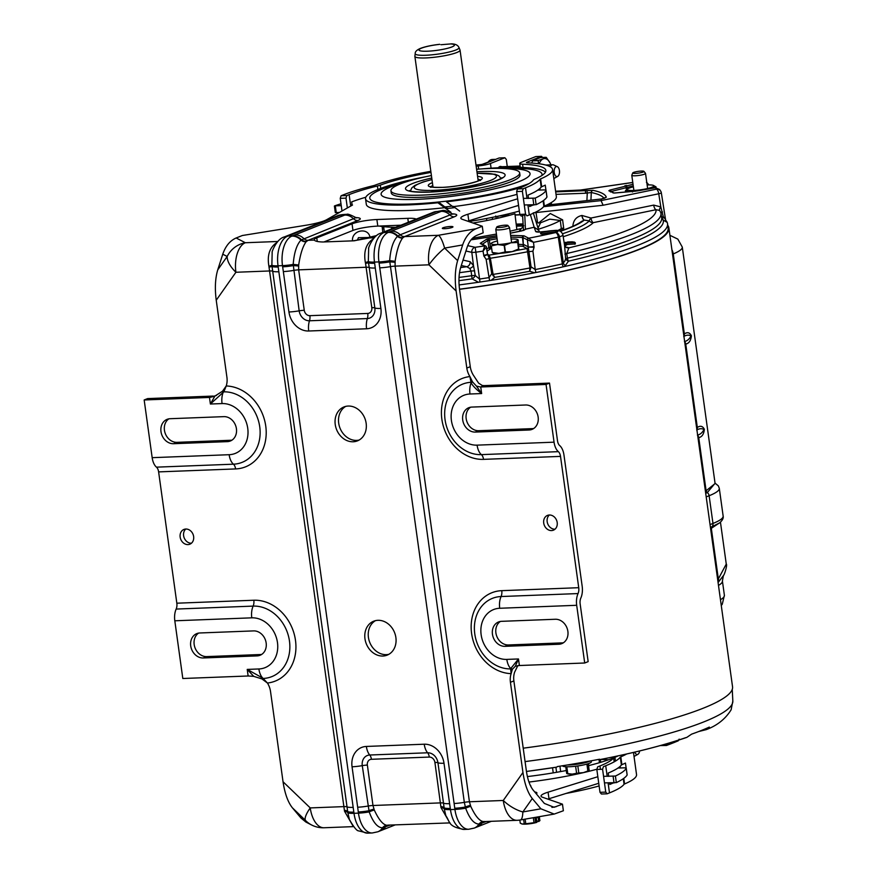 <?xml version="1.0" encoding="UTF-8"?>
<svg xmlns="http://www.w3.org/2000/svg" width="877" height="877" viewBox="0 0 877 877"><rect width="100%" height="100%" fill="white"/><g stroke="black" fill="none" stroke-linecap="round" stroke-linejoin="round"><path stroke-width="1.32" d="M460.019 49.989A22.802 3.563 172.1 0 1 460.052 50.132A22.802 3.563 172.1 0 1 456.785 52.521A22.802 3.563 172.1 0 1 431.616 57.542A22.802 3.563 172.1 0 1 414.876 56.402A22.802 3.563 172.1 0 1 414.876 56.249L415.216 53.618A22.111 3.453 172.1 0 0 431.002 54.911A22.111 3.453 172.1 0 0 455.843 50.011A22.111 3.453 172.1 0 0 458.978 47.544L460.019 49.989M440.956 44.727L451.633 43.85C455.503 43.971 457.947 45.198 458.978 47.544M459.099 284.937A204.462 31.989 -7.9 0 0 478.458 282.262L479.982 282.032A204.462 31.989 -7.9 0 0 489.596 280.585L491.12 280.355A204.462 31.989 -7.9 0 0 534.597 272.78L536.033 272.495A204.462 31.989 -7.9 0 0 563.275 266.805L564.602 266.509A204.462 31.989 -7.9 0 0 638.193 245.187A204.462 31.989 -7.9 0 0 667.55 223.767A204.462 31.989 -7.9 0 0 667.156 222.374L667.046 222.144A204.462 31.989 -7.9 0 0 666.103 220.741L665.906 220.533A204.462 31.989 -7.9 0 0 665.753 220.368M667.55 223.767L668.131 227.998A204.462 31.989 172.1 0 1 638.785 249.419A204.462 31.989 172.1 0 1 459.526 289.191M488.007 254.889A1.458 1.403 117.3 0 0 489.048 255.13L490.342 258.255L493.104 274.402A201.096 31.462 -7.9 0 0 529.807 268L529.829 266.948L531.056 266.816L535.244 269.557A203.321 31.802 -7.9 0 0 562.332 263.9L564.755 261.236L565.643 258.726A4.385 3.059 -163 0 0 566.356 259.789A4.385 3.059 -163 0 0 568.515 261.171L564.602 266.509M565.895 247.215A18.505 2.894 172.1 0 1 568.91 247.851L566.739 253.53L567.441 258.134A4.385 0.636 171.3 0 0 566.005 258.562A4.385 0.636 171.3 0 0 565.643 258.726L564.591 245.472L566.235 247.424A4.385 4.232 -61.7 0 1 564.635 245.867M661.653 217.737A4.385 4.33 166 0 0 663.253 220.116A200.734 31.408 172.1 0 1 634.531 241.668A200.734 31.408 172.1 0 1 568.515 261.171A4.385 2.182 -103.1 0 1 567.441 258.134A199.452 31.199 -7.9 0 0 633.041 238.752A199.452 31.199 -7.9 0 0 661.664 217.77L660.94 213.177A199.375 31.188 172.1 0 1 632.328 234.159A199.375 31.188 172.1 0 1 566.739 253.53A4.385 0.636 -8.7 0 0 564.931 254.133M662.53 211.96A4.385 0.636 171.1 0 0 660.852 212.705L659.57 210.414L656.04 209.713A4.385 1.677 78.3 0 1 653.694 205.108L660.819 206.928L663.253 216.553A4.385 2.379 -56.3 0 0 662.771 218.559A4.385 2.379 -56.3 0 0 663.253 220.116L667.156 222.374M659.57 210.414A4.385 1.557 131.6 0 1 660.819 206.928L658.748 193.773A4.385 1.677 -101.7 0 0 656.402 189.169A4.385 4.319 -26.9 0 1 660.896 191.471L660.896 191.471A4.385 4.319 -26.9 0 1 661.313 192.743L665.522 219.491L663.253 216.553A4.385 0.636 171.1 0 0 662.201 216.893A4.385 0.636 171.1 0 0 661.587 217.277M665.522 219.491L661.324 192.776A4.385 0.636 -8.9 0 1 660.688 193.225A4.385 0.636 -8.9 0 1 658.748 193.773L603.124 205.251L533.994 212.782M541.723 232.811A8.036 1.261 -7.9 0 0 540.572 233.655A8.036 1.261 -7.9 0 0 546.459 234.049A8.036 1.261 -7.9 0 0 555.327 232.284A8.036 1.261 -7.9 0 0 556.478 231.44A8.036 1.261 -7.9 0 0 550.581 231.046A8.036 1.261 -7.9 0 0 541.723 232.811M554.001 232.723A6.314 0.987 -7.9 0 0 543.367 234.181A6.314 0.987 -7.9 0 0 543.302 234.214M555.13 232.361A8.036 1.261 -7.9 0 0 542.107 234.17M563.275 266.805A4.385 2.017 -102.6 0 1 562.332 263.9L558.309 237.119A202.839 31.736 172.1 0 1 533.49 242.326L534.071 247.259L528.261 247.04L527.362 239.805A1.458 1.403 -62.7 0 1 528.568 238.16L528.688 238.204A1.458 1.348 104.8 0 0 527.537 239.87L522.791 237.503L510.863 237.108M530.76 268.209L529.664 271.278L529.807 268L530.76 268.209L531.056 266.816L528.261 247.04A1.458 1.403 -62.7 0 1 527.033 248.509L522.648 246.24L519.009 246.108M534.071 247.259L532.931 251.162L535.244 269.557A4.385 1.425 -101 0 0 536.033 272.495M533.249 212.826L538.708 230.234L534.181 227.242L530.333 214.536M538.511 223.021L550.296 213.528L562.606 219.831L563.67 227.998A4.385 0.592 -7.4 0 0 561.335 228.634L560.271 220.478L549.769 219.162M562.606 219.831A4.385 0.592 -7.4 0 0 560.271 220.478A105.492 16.499 172.1 0 1 538.39 229.204M557.608 230.585A105.492 16.499 -7.9 0 0 561.335 228.634M536.132 221.892L538.018 222.922L540.528 222.813L538.05 228.086M572.484 241.8L567.54 241.986L572.528 242.063M564.229 243.192L575.18 242.501L575.378 243.938L574.588 243.959M575.18 242.501L564.185 242.929M565.413 244.584L575.378 243.938M574.435 242.808L574.632 244.234M564.404 244.343L566.509 243.51L564.339 243.927M565.325 243.981L565.468 244.99L564.569 245.352M660.776 212.377L660.94 213.177A199.375 31.188 172.1 0 0 660.852 212.749M516.29 224.907A98.98 15.49 172.1 0 1 521.398 224.764L523.788 225.74M498.092 218.154L497.555 216.323M498.827 216.049A105.47 16.499 172.1 0 1 509.394 215.336M515.095 215.062A105.47 16.499 172.1 0 1 520.204 214.865M495.691 216.005L495.9 216.893L496.579 216.52M520.05 214.69A105.492 16.499 -7.9 0 0 515.073 214.876M510.217 215.117A105.492 16.499 -7.9 0 0 500.12 215.764M368.077 237.524L358.43 237.7M355.426 240.484L352.762 240.846M352.488 240.901C351.458 230.322 367.934 226.814 369.984 237.086M369.195 237.272L369.831 237.119M486.56 218.494L486.779 220.544M384.005 229.346L382.284 227.724M383.479 232.131A4.385 0.8 171.2 0 1 382.767 232.241M550.909 202.817L551.885 204.462M633.26 185.902L611.061 191.515A1.458 0.976 -106 0 0 609.866 190.09L633.03 184.269M632.788 182.493L580.64 190.057L555.59 191.197M580.563 190.035L555.59 191.219M648.224 184.115L646.777 182.416M648.454 184.915L646.952 183.644M611.072 191.603L610.447 191.931M614.284 193.028A1.458 1.063 91.8 0 0 614.075 192.995L609.712 190.901A1.458 1.403 117.3 0 0 608.846 190.78L609.866 190.09M603.124 205.251L601.03 200.592L656.402 189.169A198.465 31.046 -7.9 0 0 655.437 187.777L659.581 189.476L655.404 187.777M543.619 206.665L601.074 200.625M537.601 222.791L535.979 212.453A4.385 1.71 -97.3 0 0 535.935 212.015M580.64 190.057A142.359 22.265 172.1 0 1 585.397 190.758L585.617 193.236L556.029 194.354M555.689 191.877L593.005 190.353A147.511 23.076 172.1 0 1 606.314 197.226L601.37 199.002A142.359 22.265 172.1 0 1 601.03 200.592M586.965 190.561L587.272 193.006L585.617 193.236M593.005 190.353A2.192 1.984 101.8 0 0 591.306 192.523L587.272 193.006L586.91 200.482M606.314 197.226A2.192 2.16 162.9 0 0 604.823 198.136M601.348 198.991L604.933 198.103M601.37 199.002L546.228 205.218M603.99 198.334A145.352 22.736 -7.9 0 0 591.306 192.523L590.934 200.055M382.789 232.416L382.153 226.485M376.551 235.639L354.407 240.769M459.022 277.439A199.452 31.199 -7.9 0 0 471.673 275.718L471.092 271.092L469.765 268.461L466.75 266.718A4.385 3.99 102.6 0 0 470.127 261.686L473.481 265.556L471.804 252.335A4.385 3.99 -77.4 0 1 475.191 247.303L479.982 282.032M487.546 254.166A4.385 0.658 163.8 0 1 487.601 254.242A4.385 0.658 163.8 0 1 483.863 256.007L483.03 251.118A202.839 31.736 172.1 0 1 476.101 252.159A4.385 0.603 -7.2 0 1 471.804 252.335L465.928 251.019M469.765 268.461A4.385 2.105 156.2 0 0 473.481 265.556L475.279 275.51L479.511 279.05A203.321 31.802 -7.9 0 0 489.07 277.603L486.132 259.318L483.863 256.007M487.491 254.144L489.311 258.518L491.745 273.668L492.775 273.405M467.704 245.637L475.191 247.303A198.465 31.046 -7.9 0 0 484.784 245.856L483.03 251.118L486.417 247.04L487.568 254.078A4.385 0.614 170.9 0 1 483.709 255.328M484.718 245.801L480.366 243.554A1.458 1.403 -62.7 0 1 481.232 243.674L485.584 245.933A1.458 1.403 -62.7 0 0 484.718 245.801L484.784 245.856A1.458 1.436 -34.6 0 1 486.417 247.04M486.318 246.952L487.448 253.968A4.385 0.614 170.9 0 1 487.568 254.078M564.591 245.483L562.913 234.839A13.944 2.182 172.1 0 1 560.918 236.308A13.944 2.182 172.1 0 1 559.46 236.812A4.385 0.625 171.5 0 1 558.309 237.119A4.385 2.017 -102.6 0 0 555.623 232.58A9.57 1.502 -7.9 0 0 556.654 230.673A9.57 1.502 -7.9 0 0 546.338 231.375C540.364 232.284 536.801 232.339 535.683 231.55L534.181 227.242M527.537 239.87L533.49 242.326L528.688 238.204A198.465 31.046 -7.9 0 0 555.623 232.58A4.385 3.179 -107.5 0 1 559.46 236.812L563.385 263.144A4.385 2.817 -130.2 0 0 565.501 265.906M534.027 246.558A4.385 0.581 172.8 0 1 528.239 246.854L523.865 244.595A1.458 1.403 -62.7 0 1 522.648 246.24M518.767 244.365L523.317 244.508A1.458 1.063 -88.2 0 1 522.473 246.218M529.829 266.948L527.033 248.509A197.884 30.958 -7.9 0 1 514.985 250.745M510.611 235.365L523.317 235.77A1.458 1.063 91.8 0 0 522.462 237.47L523.317 244.508L522.999 237.557A1.458 1.403 117.3 0 1 524.205 235.902L528.568 238.16M487.601 254.242L488.04 254.922M489.596 280.585L489.07 277.603L491.745 273.668L494.716 277.373L491.12 280.355M459.493 272.681A199.375 31.188 172.1 0 0 471.092 271.092A4.385 0.614 172.8 0 1 474.687 270.883M478.458 282.262L472.133 278.864L471.673 275.718A4.385 0.614 172.8 0 1 475.279 275.51A4.385 2.28 -39.6 0 1 472.133 278.864A200.734 31.408 172.1 0 1 458.945 280.662M393.839 227.307L393.937 227.965M564.141 242.666L574.205 241.997L564.119 242.469M564.678 245.746L566.706 244.946L565.468 244.99M566.399 247.511L566.246 247.424A4.385 4.232 -61.7 0 0 568.91 247.851A194.99 30.509 -7.9 0 0 656.04 209.713L593.334 222.637A4.385 1.677 78.3 0 1 590.988 218.033L653.694 205.108M563.209 236.713A133.885 20.938 172.1 0 0 593.334 222.637A4.385 4.232 45 0 1 589.344 220.883A4.385 1.458 138 0 1 590.988 218.033L581.966 215.479A4.385 1.677 78.3 0 0 584.312 220.072L581.363 221.53C578.787 223.514 574.391 225.762 568.164 228.261L560.096 231.221M562.606 233.742A130.092 20.346 -7.9 0 0 572.769 230.07A130.092 20.346 -7.9 0 0 589.344 220.883L584.312 220.072A126.299 19.754 -7.9 0 1 569.261 228.053A126.299 19.754 -7.9 0 1 560.293 231.32M573.646 225.915A4.385 0.548 -6.3 0 0 572.878 226.036C573.394 220.204 576.386 216.685 581.879 215.49L581.966 215.479M560.26 231.298A126.222 19.743 172.1 0 0 569.195 228.053A126.222 19.743 172.1 0 0 584.235 220.094A4.385 1.677 78.3 0 1 581.879 215.49M563.67 227.998L563.626 229.27L561.28 228.842A105.47 16.499 172.1 0 1 557.904 230.629M560.907 230.947L561.28 228.842M534.597 272.78L529.664 271.278A202.379 31.66 172.1 0 1 494.716 277.373L493.104 274.402M665.555 220.204L665.533 219.524A4.385 4.319 153.6 0 0 665.917 220.73L665.917 220.73A4.385 4.319 153.6 0 0 667.046 222.144M532.931 251.162A4.385 0.581 172.8 0 1 529.149 251.578L527.91 251.71A200.811 31.419 172.1 0 1 490.342 258.255L489.311 258.518A4.385 0.614 170.9 0 1 486.132 259.318M538.533 232.109A4.385 4.319 157.9 0 0 535.683 231.55M524.753 214.69L525.433 229.445A2.192 2.16 178.7 0 0 523.964 230.311M533.95 227.286A142.359 22.265 172.1 0 1 525.542 229.182M522.604 215.545L523.481 230.41L522.615 215.545M523.81 230.289L525.433 229.193M525.433 229.445L521.64 230.914A2.192 0.866 -101.8 0 0 521.486 230.914A2.192 0.866 -101.8 0 0 521.344 230.98M518.943 231.44L523.24 226.387M391.657 228.875L391.46 227.22M516.86 229.61L514.931 213.758A77.055 12.059 172.1 0 1 472.988 223.021M459.537 289.311A205.207 32.098 -7.9 0 0 645.943 246.667A205.207 32.098 -7.9 0 0 668.877 227.899L732.547 686.768A205.207 32.098 172.1 0 1 709.614 705.536A205.207 32.098 172.1 0 1 523.207 748.18M668.877 227.899A205.207 32.098 -7.9 0 0 667.759 225.279M375.455 620.653A18.253 15.205 -111.7 0 0 369.25 641.01A18.253 15.205 -111.7 0 0 386.351 654.648A18.253 15.205 -111.7 0 0 388.851 654.308M382.898 656.029A18.253 15.205 -111.7 0 0 387.174 655.13A18.253 15.205 -111.7 0 0 395.374 635.025A18.253 15.205 -111.7 0 0 377.943 620.313A18.253 15.205 -111.7 0 0 373.679 621.212A18.253 15.205 -111.7 0 0 365.479 641.306A18.253 15.205 -111.7 0 0 382.898 656.029M345.724 406.391A18.253 15.205 -111.7 0 0 339.52 426.748A18.253 15.205 -111.7 0 0 356.621 440.397A18.253 15.205 -111.7 0 0 359.121 440.057M353.168 441.767A18.253 15.205 -111.7 0 0 357.443 440.868A18.253 15.205 -111.7 0 0 365.643 420.774A18.253 15.205 -111.7 0 0 348.213 406.051A18.253 15.205 -111.7 0 0 343.948 406.95A18.253 15.205 -111.7 0 0 335.748 427.055A18.253 15.205 -111.7 0 0 353.168 441.767M191.449 543.225A7.959 6.632 68.3 0 1 191.427 543.225A7.959 6.632 68.3 0 1 184.192 537.875A7.959 6.632 68.3 0 1 185.803 529.028A7.959 6.632 68.3 0 1 193.411 535.441A7.959 6.632 68.3 0 1 189.838 544.2A7.959 6.632 68.3 0 1 187.974 544.595A7.959 6.632 68.3 0 1 180.377 538.182A7.959 6.632 68.3 0 1 183.951 529.423A7.959 6.632 68.3 0 1 185.814 529.028M443.104 227.757A5.361 0.844 -7.9 0 0 442.326 228.327A5.361 0.844 -7.9 0 0 446.272 228.59A5.361 0.844 -7.9 0 0 452.192 227.406A5.361 0.844 -7.9 0 0 452.96 226.847A5.361 0.844 -7.9 0 0 449.024 226.584A5.361 0.844 -7.9 0 0 443.104 227.757M467.671 221.179A27.373 4.286 172.1 0 1 468.789 220.818L518.548 205.361M476.452 386.11L472.484 381.846L469.919 376.573L471.102 382.854C472.9 386.055 476.419 389.618 481.648 393.554L476.452 386.11L480.519 386.998L483.972 385.617L482.24 385.452L478.623 383.15L473.372 375.192A18.253 15.205 68.3 0 1 470.269 366.674L459.581 289.618C458.474 280.991 458.846 273.591 460.688 267.419L467.167 247.161C469.195 241.219 472.462 237.261 476.956 235.299L483.183 232.822L482.273 226.255L462.201 219.272A27.373 4.286 172.1 0 1 460.842 218.198A27.373 4.286 172.1 0 1 464.766 215.325A27.373 4.286 172.1 0 1 467.88 214.24L517.638 198.783M554.998 529.204A7.959 6.632 68.3 0 1 554.988 529.204A7.959 6.632 68.3 0 1 547.741 523.854A7.959 6.632 68.3 0 1 549.353 515.007M549.375 515.007A7.959 6.632 68.3 0 1 556.972 521.42A7.959 6.632 68.3 0 1 553.398 530.179A7.959 6.632 68.3 0 1 551.534 530.574A7.959 6.632 68.3 0 1 543.937 524.161A7.959 6.632 68.3 0 1 547.511 515.391A7.959 6.632 68.3 0 1 549.375 515.007M236.143 237.985L245.352 242.743A24.962 24.074 117.3 0 0 227.165 256.479L222.758 254.198C225.542 246.075 230.004 240.671 236.143 237.985L242.37 235.507L305.58 225.312A27.373 4.286 -7.9 0 0 324.424 220.741A27.373 4.286 -7.9 0 0 326.683 219.689L352.499 205.043L351.644 204.867L351.732 205.481M598.75 783.282L548.991 798.739A27.373 4.286 -7.9 0 0 547.862 799.1M597.829 776.715L548.081 792.172A27.373 4.286 -7.9 0 0 544.968 793.257A27.373 4.286 -7.9 0 0 541.032 796.13A27.373 4.286 -7.9 0 0 542.392 797.204L562.464 804.176L554.078 807.278L544.354 803.42L533.216 790.166C529.949 786.022 527.68 779.686 526.397 771.124L513.878 680.925A18.253 15.205 68.3 0 1 514.591 672.264L517.814 665.61M562.464 804.176L563.374 810.754L554.198 814.075L540.89 808.802L532.284 798.541C527.811 792.885 524.698 784.202 522.944 772.494L503.266 800.471L469.425 801.775L470.752 806.336C475.257 816.081 479.533 821.168 483.578 821.606L483.578 821.606A6.72 6.139 -96.7 0 0 483.512 821.617A6.72 6.139 -96.7 0 0 479.511 823.974L486.198 821.508M540.89 808.802L522.856 811.949A24.962 5.339 80.1 0 1 520.39 819.962L554.198 814.075M617.967 768.055L623.119 767.857A6.567 1.03 172.1 0 1 626.244 768.307A6.567 1.03 172.1 0 1 626.211 768.438A118.998 18.614 172.1 0 1 615.413 776.035L603.562 776.331M627.088 774.753A6.567 1.03 172.1 0 1 627.154 774.873A6.567 1.03 172.1 0 1 627.121 775.005A118.998 18.614 172.1 0 1 616.323 782.613L604.472 782.898M176.167 609.066A6.72 3.563 87.8 0 0 176.836 603.201L253.815 600.241A6.72 3.563 -92.2 0 1 253.135 606.106L176.167 609.066A13.429 7.126 -92.2 0 0 174.808 620.795L182.811 678.502L248.136 675.992A13.429 2.105 -7.9 0 0 248.355 675.981L253.716 676.353L247.226 669.414L262.815 678.118A4.385 1.502 -66.6 0 0 261.938 678.919L253.716 676.353M214.558 396.305L222.056 391.504A4.385 0.767 -133.3 0 0 223.164 392.414L210.392 404.023L214.832 396.196L209.702 397.445L216.411 395.472M213.155 396.064A6.72 1.052 172.1 0 1 212.936 396.075L147.621 398.596L144.168 399.967L209.482 397.445L210.392 404.023L222.056 403.573A13.429 7.126 -92.2 0 1 223.164 392.414L223.876 391.833A4.385 1.009 -132 0 1 222.725 390.934L226.211 385.968A18.253 15.205 -111.7 0 0 226.924 377.307L216.235 300.241C214.722 288.445 215.227 278.327 217.737 269.875L227.165 256.479A24.962 12.135 35.1 0 0 235.913 272.265L216.235 300.241M227.34 441.635L173.547 443.707A12.771 10.645 68.3 0 1 161.346 433.413A12.771 10.645 68.3 0 1 167.09 419.349A12.771 10.645 68.3 0 1 170.072 418.713L223.865 416.641A12.771 10.645 68.3 0 1 236.066 426.946A12.771 10.645 68.3 0 1 230.322 441.01A12.771 10.645 68.3 0 1 227.34 441.635L230.794 440.265L177.001 442.337A12.771 10.645 68.3 0 1 165.128 433.106A12.771 10.645 68.3 0 1 168.888 418.844M231.977 440.144A12.771 10.645 68.3 0 1 230.794 440.265M144.168 399.967L152.17 457.673L229.149 454.703A26.135 21.772 -111.7 0 0 247.742 428.283A26.135 21.772 -111.7 0 0 222.056 403.573M352.828 825.696L344.518 811.203L268.899 266.213C267.046 255.404 269.535 247.632 276.365 242.874L276.989 242.512M222.758 254.198L217.737 269.875M339.465 212.442L335.31 212.596L334.729 206.128M341.252 205.656L334.696 205.843A118.998 18.614 172.1 0 1 340.989 203.771M537.765 190.134L542.918 189.936A6.567 1.03 -7.9 0 1 546.053 190.375L546.963 196.941A6.567 1.03 -7.9 0 0 546.897 196.821M524.282 204.966L536.132 204.681A118.998 18.614 -7.9 0 0 546.93 197.073A6.567 1.03 -7.9 0 0 546.963 196.941M523.372 198.399L535.211 198.114A118.998 18.614 -7.9 0 0 546.02 190.506A6.567 1.03 -7.9 0 0 546.053 190.375M462.65 244.946L457.641 260.622L444.617 248.092L462.65 244.946C465.435 236.823 469.897 231.418 476.036 228.733L438.379 235.288A24.962 5.339 80.1 0 1 444.617 248.092A24.962 6.61 133.9 0 0 428.941 264.821L456.128 290.989C454.615 279.193 455.119 269.075 457.641 260.622M515.479 666.202L519.162 665.533A13.429 2.105 172.1 0 0 519.381 665.522L518.471 658.956L506.818 659.405A13.429 7.126 -92.2 0 0 510.743 668.559L510.644 668.899A36.977 30.805 68.3 0 1 474.742 633.643A36.977 30.805 68.3 0 1 501.074 596.535A13.429 7.126 87.8 0 0 499.715 608.265L576.693 605.294A13.429 7.126 -92.2 0 1 578.053 593.565A6.72 3.563 87.8 0 0 578.732 587.7L501.754 590.67A42.392 35.31 -111.7 0 0 471.453 632.317A42.392 35.31 -111.7 0 0 511.138 673.635L512.365 669.261L515.325 666.257L518.471 658.956L510.743 668.559A4.385 3.99 -173.6 0 1 512.365 669.261M522.944 772.494L510.425 682.295A18.253 15.205 68.3 0 1 511.138 673.635L510.644 668.899A4.385 4.078 -179.1 0 1 512.311 669.589M519.381 665.522L584.707 663.001L588.16 661.631L580.146 603.924A6.72 3.563 -92.2 0 1 580.826 598.059A13.429 7.126 87.8 0 0 582.185 586.329L563.966 455.02A13.429 7.126 87.8 0 0 559.658 445.538A6.72 3.563 -92.2 0 1 557.509 440.802L549.506 383.096L546.053 384.466L480.739 386.987L481.648 393.554L469.984 394.003A13.429 7.126 -92.2 0 1 471.102 382.854A4.385 3.256 -16.6 0 0 472.484 381.846M500.339 621.464A12.771 10.645 -111.7 0 0 496.579 635.726A12.771 10.645 -111.7 0 0 508.452 644.957L562.245 642.885A12.771 10.645 -111.7 0 0 563.44 642.764M558.792 644.255A12.771 10.645 -111.7 0 0 561.784 643.63A12.771 10.645 -111.7 0 0 567.518 629.565A12.771 10.645 -111.7 0 0 555.327 619.261L501.534 621.333A12.771 10.645 -111.7 0 0 498.542 621.968A12.771 10.645 -111.7 0 0 492.808 636.033A12.771 10.645 -111.7 0 0 504.999 646.338L558.792 644.255L562.245 642.885M576.693 605.294L584.707 663.001M483.972 385.617A6.72 1.052 -7.9 0 0 484.192 385.617L549.506 383.096M470.609 407.202A12.771 10.645 -111.7 0 0 466.849 421.475A12.771 10.645 -111.7 0 0 478.721 430.706L532.514 428.623A12.771 10.645 -111.7 0 0 533.698 428.502M529.061 430.004A12.771 10.645 -111.7 0 0 532.054 429.368A12.771 10.645 -111.7 0 0 537.787 415.303A12.771 10.645 -111.7 0 0 525.597 404.999L471.804 407.081A12.771 10.645 -111.7 0 0 468.811 407.706A12.771 10.645 -111.7 0 0 463.078 421.771A12.771 10.645 -111.7 0 0 475.268 432.076L529.061 430.004L532.514 428.623M546.053 384.466L554.056 442.172L477.088 445.143A13.429 7.126 87.8 0 0 481.385 454.626A36.977 30.805 68.3 0 1 445.088 419.93A36.977 30.805 68.3 0 1 470.872 382.306A4.385 3.387 -12.9 0 0 472.308 381.309M558.364 451.655L481.385 454.626A6.72 3.563 -92.2 0 1 483.534 459.362L560.513 456.391A6.72 3.563 87.8 0 0 558.364 451.655A13.429 7.126 -92.2 0 1 554.056 442.172M560.513 456.391L578.732 587.7M483.534 459.362A42.392 35.31 -111.7 0 1 442.052 420.5A42.392 35.31 -111.7 0 1 469.919 376.573A18.253 15.205 68.3 0 1 466.816 368.055L456.128 290.989M395.132 261.346A6.72 0.57 6.3 0 0 389.662 260.677L464.328 802.345A6.72 1.052 -7.9 0 1 469.425 801.775L395.099 266.126L395.132 261.346C396.766 250.405 399.254 242.622 402.598 238.007L404.549 236.593L454.275 216.816A17.069 2.664 -7.9 0 0 452.159 213.856M482.273 226.255L476.036 228.733M375.455 236.549A18.253 2.85 172.1 0 1 369.458 237.952L353.891 240.802L322.977 241.986C318.077 241.877 315.172 241.241 314.284 240.079A18.253 2.85 172.1 0 1 314.152 239.805A18.253 2.85 172.1 0 1 316.772 237.897L352.05 223.854A18.253 2.85 172.1 0 1 376.891 219.524L407.805 218.34A18.253 2.85 172.1 0 1 416.18 219.118M314.284 240.079L308.09 240.32L306.139 241.723C302.795 246.36 300.307 254.133 298.673 265.062L298.651 269.853L366.202 267.244A6.72 1.052 172.1 0 1 369.228 267.496L368.318 261.499L368.658 248.608M365.556 263.451L371.804 307.663A6.72 1.052 172.1 0 1 374.83 307.926L369.228 267.496A13.429 2.105 172.1 0 0 375.279 268.011L374.654 263.264A13.429 2.105 172.1 0 1 368.526 262.705L365.556 263.451L365.347 262.497A6.72 0.647 169.7 0 0 368.318 261.499A13.429 2.105 172.1 0 0 374.49 262.08A24.962 13.254 -92.2 0 1 383.929 232.548L384.554 232.306A13.429 11.193 -111.7 0 0 381.407 232.964L381.407 232.964A13.429 11.193 -111.7 0 0 381.1 233.096M373.438 238.796L372.813 239.158C365.983 243.916 363.495 251.699 365.347 262.497M323.997 241.953L352.96 230.432A18.253 2.85 172.1 0 1 377.801 226.102L400.877 225.214M454.889 207.575A89.059 13.933 172.1 0 1 446.207 208.66M222.056 391.504L222.725 390.934M235.595 468.932A42.392 35.31 68.3 0 0 265.906 427.285A42.392 35.31 68.3 0 0 226.211 385.968L223.876 391.833A36.977 30.805 -111.7 0 1 259.778 427.077A36.977 30.805 -111.7 0 1 233.446 464.185A6.72 3.563 -92.2 0 1 235.595 468.932L158.616 471.892A6.72 3.563 87.8 0 0 156.468 467.156A13.429 7.126 -92.2 0 1 152.17 457.673M158.616 471.892L176.836 603.201M261.708 654.395A12.771 10.645 68.3 0 1 260.524 654.527L206.731 656.599A12.771 10.645 68.3 0 1 194.858 647.369A12.771 10.645 68.3 0 1 198.619 633.095M253.596 630.903A12.771 10.645 68.3 0 1 265.797 641.197A12.771 10.645 68.3 0 1 260.052 655.272A12.771 10.645 68.3 0 1 257.071 655.897L203.278 657.969A12.771 10.645 68.3 0 1 191.076 647.675A12.771 10.645 68.3 0 1 196.821 633.6A12.771 10.645 68.3 0 1 199.803 632.975L253.596 630.903M248.136 675.992L247.226 669.414L258.879 668.965A13.429 7.126 -92.2 0 0 262.815 678.118L267.43 683.03L261.938 678.919M258.879 668.965A26.135 21.772 -111.7 0 0 277.472 642.545A26.135 21.772 -111.7 0 0 251.787 617.836A13.429 7.126 87.8 0 1 253.135 606.106A36.977 30.805 -111.7 0 1 289.432 640.791A36.977 30.805 -111.7 0 1 263.648 678.425A4.385 1.699 -68.8 0 0 262.727 679.215M300.997 818.055L305.404 820.335A24.962 24.074 117.3 0 0 311.62 824.994L305.876 822.034L300.997 818.055L292.381 807.794C287.908 802.137 284.795 793.455 283.041 781.758L270.533 691.547A18.253 15.205 -111.7 0 0 267.43 683.03A42.392 35.31 68.3 0 0 295.297 639.103A42.392 35.31 68.3 0 0 253.815 600.241M311.62 824.994L311.62 824.994A24.962 24.962 0 0 0 324.03 827.756L353.584 826.616M389.739 825.224L382.525 827.8C377.57 827.702 373.12 822.407 369.173 811.905L362.267 765.643A10.513 8.759 68.3 0 1 369.743 755.009A13.429 7.126 87.8 0 1 366.356 746.448A20.116 16.762 68.3 0 0 352.05 766.783A13.429 2.105 -7.9 0 0 362.267 765.643A6.72 1.052 -7.9 0 1 367.364 765.073L372.977 805.503L374.304 810.063A6.72 1.469 -22.4 0 0 369.173 811.905A13.429 2.105 -7.9 0 1 358.452 813.132L358.298 811.959A13.429 2.105 -7.9 0 0 368.833 810.754A6.72 1.37 -19.7 0 1 373.92 809.164M378.13 831.67A13.429 11.193 -111.7 0 0 378.447 831.549L378.447 831.549A13.429 11.193 -111.7 0 0 383.052 827.691A6.72 6.139 -96.7 0 1 387.064 825.334L387.064 825.334A6.72 6.139 -96.7 0 1 387.13 825.323A6.72 6.216 -91.2 0 0 382.525 827.8A13.429 11.193 -111.7 0 1 377.823 831.791L380.969 830.552A13.429 11.193 -111.7 0 0 385.409 826.945A6.72 5.591 -111.7 0 1 387.239 825.323M374.304 810.063C378.809 819.809 383.085 824.895 387.119 825.323L387.119 825.323M288.939 311.982L283.337 271.563A13.429 2.105 -7.9 0 0 293.543 270.423A6.72 1.052 -7.9 0 1 298.651 269.853L304.253 310.272A5.711 4.758 -111.7 0 0 309.877 315.676A6.72 3.563 -92.2 0 1 309.482 320.785A13.429 7.126 -92.2 0 0 308.715 331.002A20.116 16.762 68.3 0 1 288.939 311.982A13.429 2.105 -7.9 0 0 299.156 310.842L293.203 264.405C294.08 252.828 296.667 244.738 300.975 240.112L353.475 218.713A12.267 1.918 -7.9 0 0 355.053 217.156C350.142 214.646 347.424 213.703 346.875 214.339C342.107 214.481 338.873 215.008 337.152 215.906A13.429 11.193 -111.7 0 1 340.287 215.249L288.094 236.023A13.429 11.193 -111.7 0 0 284.959 236.691A13.429 11.193 -111.7 0 0 284.948 236.691A13.429 11.193 -111.7 0 0 284.652 236.812M283.337 271.563L282.646 266.816A13.429 2.105 -7.9 0 0 293.192 265.61A6.72 0.68 3.7 0 1 298.553 266.038M288.094 236.023L292.545 235.858A13.429 11.193 68.3 0 1 301.469 239.728A6.72 5.821 46.6 0 0 306.446 241.372M282.646 266.816L282.482 265.632L278.031 265.808A24.962 13.254 87.8 0 1 287.481 236.275A13.429 11.193 -111.7 0 0 284.334 236.933C276.573 238.785 271.344 252.686 272.166 252.488L271.87 265.227L347.84 812.727L349.441 819.567C353.793 827.23 356.873 830.99 358.682 830.881L367.803 833.15A24.962 13.254 87.8 0 1 354.001 813.308L358.452 813.132A24.962 13.254 -92.2 0 0 372.254 832.975L367.803 833.15M268.899 266.213A6.72 0.647 169.7 0 0 271.87 265.227A13.429 2.105 172.1 0 0 278.031 265.808L278.195 266.981A13.429 2.105 172.1 0 1 272.067 266.433L269.107 267.178M278.195 266.981L353.837 812.124A13.429 2.105 172.1 0 1 347.709 811.576A6.72 2.379 174.4 0 0 344.464 810.304M344.518 811.203A6.72 2.675 174.7 0 1 347.84 812.727A13.429 2.105 172.1 0 0 354.001 813.308L353.837 812.124M306.139 241.723A6.72 5.821 41 0 1 300.975 240.112A13.429 11.193 68.3 0 0 291.931 236.099A24.962 13.254 -92.2 0 0 282.482 265.632A13.429 2.105 -7.9 0 0 293.203 264.405A6.72 0.57 6.3 0 1 298.673 265.062M534.751 791.986A17.069 2.664 172.1 0 1 536.296 793.828M470.752 806.336A6.72 1.469 -22.4 0 0 465.632 808.188C469.568 818.679 474.018 823.974 478.974 824.073L479.511 823.974A13.429 11.193 -111.7 0 1 474.895 827.822A13.429 11.193 -111.7 0 0 474.895 827.822L474.282 828.074A13.429 11.193 -111.7 0 0 478.974 824.073A6.72 6.216 -91.2 0 1 483.578 821.606M374.654 263.264L374.49 262.08L378.941 261.916L454.111 803.485A13.429 2.105 -7.9 0 0 464.328 802.345L465.632 808.188A13.429 2.105 -7.9 0 1 454.911 809.416A24.962 13.254 87.8 0 0 468.713 829.258L474.282 828.074M402.598 238.007A6.72 5.821 41 0 1 397.424 236.384C393.126 241 390.539 249.101 389.662 260.677A13.429 2.105 -7.9 0 1 378.941 261.916A24.962 13.254 87.8 0 1 388.379 232.383L383.929 232.548A13.429 11.193 -111.7 0 0 380.793 233.216C373.032 235.069 367.803 248.969 368.614 248.772M402.894 237.656A6.72 5.821 46.6 0 1 397.917 236.012L397.424 236.384A13.429 11.193 68.3 0 0 388.379 232.383L389.004 232.131A13.429 11.193 68.3 0 1 397.917 236.012L400.208 234.784A6.72 5.591 68.3 0 0 404.549 236.593L438.379 235.288A24.962 13.254 87.8 0 0 428.941 264.821L395.099 266.126A6.72 1.052 -7.9 0 0 390.002 266.696A13.429 2.105 -7.9 0 1 379.785 267.836M379.105 263.089A13.429 2.105 -7.9 0 0 389.64 261.894A6.72 0.68 3.7 0 1 395.012 262.322M454.111 803.485L454.746 808.232A13.429 2.105 -7.9 0 0 465.281 807.037A6.72 1.37 -19.7 0 1 470.379 805.448M474.589 827.943A13.429 11.193 -111.7 0 0 474.895 827.833L477.428 826.836A13.429 11.193 -111.7 0 0 477.428 826.836A13.429 11.193 -111.7 0 0 481.857 823.229A6.72 5.591 -111.7 0 1 483.698 821.606M454.746 808.232L454.911 809.416L450.46 809.592A24.962 13.254 -92.2 0 0 464.251 829.434C447.555 826.682 450.274 821.76 445.9 815.851L444.288 809.011L437.941 762.727A10.513 8.759 -111.7 0 0 427.614 752.784L369.743 755.009A6.72 3.563 87.8 0 1 371.431 759.296L429.302 757.07A5.711 4.758 68.3 0 1 434.915 762.464L440.967 807.487A6.72 2.675 174.7 0 1 444.288 809.011A13.429 2.105 172.1 0 0 450.46 809.592L450.296 808.408A13.429 2.105 172.1 0 1 444.168 807.849A6.72 2.379 174.4 0 0 440.923 806.588M440.967 807.487L449.287 821.968M450.033 822.9L387.623 825.147M501.699 166.74A7.301 3.87 87.8 0 0 500.471 166.422A7.301 3.87 87.8 0 0 499.758 166.575A7.301 3.87 87.8 0 0 498.355 167.748M476.003 165.051A98.038 15.337 172.1 0 1 479.894 164.679A4.385 0.691 -7.9 0 0 484.696 163.714L499.123 157.981L504.878 157.75L490.44 163.495A11.171 1.743 172.1 0 1 478.195 165.939A91.252 14.273 -7.9 0 0 476.156 166.137M507.279 166.52L506.292 159.45L504.878 157.75M430.98 172.407A91.252 14.273 -7.9 0 0 380.289 185.135A11.171 1.743 172.1 0 1 377.406 185.99A100.745 15.764 -7.9 0 0 349.123 194.617L346.821 195.538L345.987 198.125L340.232 198.345L341.065 195.757L346.821 195.538M365.808 197.237A100.745 15.764 -7.9 0 0 351.688 201.896L352.159 205.24M341.065 195.757L343.378 194.837A107.531 16.816 172.1 0 1 373.558 185.628A4.385 0.691 -7.9 0 0 374.687 185.299A98.038 15.337 172.1 0 1 430.826 171.322M347.358 207.97L345.987 198.125M341.997 211.006L340.232 198.345M542.49 157.476L541.537 156.336L535.792 156.566L521.355 162.3A11.171 1.743 -7.9 0 0 519.754 163.473A11.171 1.743 -7.9 0 0 522.593 164.229A91.252 14.273 172.1 0 1 545.856 170.423A91.252 14.273 172.1 0 1 534.707 179.182A11.171 1.743 -7.9 0 0 533.435 179.971A100.745 15.764 172.1 0 1 519.776 188.04L517.463 188.961L523.218 188.73L522.385 191.329L516.641 191.548L517.463 188.961M522.385 191.329L525.553 214.174L526.978 215.874L529.291 214.953A107.531 16.816 -7.9 0 0 543.872 206.347A4.385 0.691 172.1 0 1 544.376 206.04A98.038 15.337 -7.9 0 0 556.347 196.634L552.576 169.491A98.038 15.337 -7.9 0 0 527.592 162.837A4.385 0.691 172.1 0 1 526.474 162.541A4.385 0.691 172.1 0 1 527.11 162.081L541.537 156.336M523.218 188.73L525.52 187.81A107.531 16.816 -7.9 0 0 540.111 179.204A4.385 0.691 172.1 0 1 540.605 178.897A98.038 15.337 -7.9 0 0 552.576 169.491M516.641 191.548L519.809 214.405L525.553 214.174M525.663 214.306A100.745 15.764 172.1 0 1 523.536 215.172L521.234 216.093L519.809 214.405M539.892 188.489L540.111 190.046M545.965 190.243L545.253 185.124A98.038 15.337 172.1 0 1 541.701 186.757A4.385 0.691 -7.9 0 0 541.197 187.064A107.531 16.816 172.1 0 1 528.031 195.1L528.491 198.454M529.401 205.021L529.609 206.523A107.531 16.816 -7.9 0 0 532.975 205.054M490.835 161.269A14.569 7.729 -92.2 0 1 493.027 159.691A14.569 7.729 -92.2 0 1 494.442 159.384A14.569 7.729 -92.2 0 1 495.406 159.461M487.809 162.475A14.569 7.729 -92.2 0 1 490.857 159.767A14.569 7.729 -92.2 0 1 492.282 159.461L494.442 159.384M493.367 159.57A14.569 7.729 -92.2 0 1 494.31 159.888M488.018 162.168L482.284 164.317M550.241 166.751A6.939 3.683 -92.2 0 1 552.006 164.909A6.939 3.683 -92.2 0 1 552.685 164.766A6.939 3.683 -92.2 0 1 553.65 164.975L557.333 166.663A5.032 2.675 -92.2 0 1 559.504 171.443A5.032 2.675 -92.2 0 1 557.717 176.387A5.032 2.675 -92.2 0 1 557.52 176.474A5.032 2.675 -92.2 0 1 554.242 172.583A5.032 2.675 -92.2 0 1 556.15 166.619A5.032 2.675 -92.2 0 1 557.333 166.663M554.417 178.195A6.939 3.683 -92.2 0 1 554.165 178.36A6.939 3.683 -92.2 0 1 553.891 178.48A6.939 3.683 -92.2 0 1 553.825 178.513M531.747 163.056L532.547 160.864L538.237 160.644L538.423 163.692M546.152 157.334A15.435 8.189 87.8 0 1 546.316 157.432L550.131 163.045A13.451 7.137 87.8 0 1 550.899 164.843L550.131 163.045A13.451 7.137 87.8 0 0 543.225 158.847L538.357 160.436L532.668 160.655L540.462 157.553L546.152 157.334L543.225 158.847A13.451 7.137 87.8 0 0 539.169 163.791M626.704 753.968A98.038 15.337 -7.9 0 1 620.806 756.829A4.385 0.691 172.1 0 0 620.302 757.136A107.531 16.816 -7.9 0 1 605.722 765.742L603.409 766.662L602.576 769.25L596.831 769.48L597.654 766.882L599.967 765.961A100.745 15.764 172.1 0 0 613.626 757.903L614.174 761.839M601.425 794.025L600 792.326L605.755 792.106L607.169 793.806L601.425 794.025M607.169 793.806L609.482 792.885A107.531 16.816 -7.9 0 0 624.062 784.279A4.385 0.691 172.1 0 1 624.567 783.961A98.038 15.337 -7.9 0 0 636.538 774.555L633.468 752.422M596.831 769.48L600 792.326M602.576 769.25L605.755 792.106M626.156 768.164L625.454 763.056A98.038 15.337 172.1 0 1 621.892 764.678A4.385 0.691 -7.9 0 0 621.387 764.996A107.531 16.816 172.1 0 1 608.221 773.032L608.682 776.375M609.592 782.953L609.811 784.455A107.531 16.816 -7.9 0 0 613.166 782.986M620.083 766.41L620.302 767.967M617.309 756.04A91.252 14.273 172.1 0 1 614.909 757.103L615.457 761.104M634.619 756.117A6.939 3.683 -92.2 0 1 634.356 756.281A6.939 3.683 -92.2 0 1 634.082 756.412A6.939 3.683 -92.2 0 1 634.027 756.434M639.629 750.953A5.032 2.675 -92.2 0 1 637.908 754.308A5.032 2.675 -92.2 0 1 637.711 754.406A5.032 2.675 -92.2 0 1 634.816 752.104M525.137 819.129L525.783 823.777A9.932 1.557 172.1 0 1 524.994 823.81A9.932 1.557 172.1 0 1 524.249 823.832L523.635 819.392M539.936 820.423L539.914 820.346A9.932 1.557 172.1 0 1 539.936 820.423A9.932 1.557 172.1 0 1 539.87 820.642L539.322 816.662M534.915 817.43L535.595 822.341L536.867 822.275L536.253 817.879L538.105 817.134L538.719 821.53L539.87 820.642L537.316 821.694L536.636 820.642M535.595 822.341A9.932 1.557 172.1 0 1 534.016 822.692L533.326 817.704M525.783 823.777L534.016 822.692M536.867 822.275L536.724 822.385A9.011 1.414 172.1 0 1 529.971 823.744A9.011 1.414 172.1 0 1 522.341 824.04L524.249 823.832M520.258 823.152L519.831 820.05L520.28 823.218A9.932 1.557 172.1 0 1 520.258 823.152A9.932 1.557 172.1 0 1 520.258 823.075M520.28 823.218L522.341 824.04A9.011 1.414 172.1 0 1 521.629 823.876A9.011 1.414 172.1 0 1 521.552 823.843M521.629 823.876L522.341 824.04M536.658 820.828A7.553 1.184 172.1 0 1 537.206 820.938M599.09 759.745L599.397 762.716M600.186 762.486L599.879 759.592M600.416 759.493L600.712 762.321M552.532 767.781L553.234 772.867M555.919 767.265L556.566 772.297M560.655 771.585L559.954 766.169M698.783 731.506L706.281 729.62L708.386 728.316L706.303 728.436M595.319 760.041L599.539 759.23A195.823 30.629 172.1 0 1 557.388 766.575L556.687 767.145A192.282 30.081 172.1 0 1 526.441 771.453M557.388 766.575L556.687 767.145M598.838 759.8L599.539 759.23M709.35 727.099L709.263 727.121A199.2 31.166 172.1 0 1 691.635 734.137L686.834 737.371C663.615 745.417 634.312 752.883 598.914 759.789M709.263 727.121L708.386 728.316M599.123 785.956A91.252 14.273 172.1 0 1 582.262 790.144A91.252 14.273 172.1 0 1 566.082 793.433M566.29 770.532A91.252 14.273 172.1 0 1 527.395 776.583M583.161 772.703A91.252 14.273 172.1 0 1 579.938 773.426A91.252 14.273 172.1 0 1 528.963 782.054M618.164 755.853A91.252 14.273 172.1 0 1 588.774 765.588M596.908 769.217A91.252 14.273 172.1 0 1 584.619 772.363M600.712 759.438A89.103 13.933 172.1 0 1 608.463 759.811M431.407 175.543A64.975 10.162 -7.9 0 0 390.956 190.758L391.252 192.896A64.975 10.162 -7.9 0 0 422.199 197.259A64.975 10.162 -7.9 0 0 487.787 188.5A64.975 10.162 -7.9 0 0 519.962 175.038L519.666 172.901A64.975 10.162 -7.9 0 0 488.708 168.537A64.975 10.162 -7.9 0 0 476.584 169.272M390.956 190.758A64.975 10.162 -7.9 0 0 421.903 195.122A64.975 10.162 -7.9 0 0 487.491 186.362A64.975 10.162 -7.9 0 0 519.666 172.901M500.679 168.417A75.192 11.763 172.1 0 1 519.283 181.506A75.192 11.763 172.1 0 1 416.948 199.342A75.192 11.763 172.1 0 1 391.92 186.417A75.192 11.763 172.1 0 1 407.991 181.276M522.111 187.075A91.252 14.273 172.1 0 1 446.459 201.82L447.106 201.063A86.944 13.604 172.1 0 0 529.171 183.523A86.944 13.604 172.1 0 1 433.26 202.521A86.944 13.604 172.1 0 1 369.798 198.169A86.944 13.604 172.1 0 1 382.273 189.059A86.944 13.604 172.1 0 1 403.837 182.328L408.287 181.188M500.383 168.406L504.966 168.296A86.944 13.604 172.1 0 1 542.041 174.26A86.944 13.604 172.1 0 1 541.854 175.521A86.944 13.604 172.1 0 0 542.041 174.26A86.944 13.604 172.1 0 0 501.304 168.406M452.104 206.117A86.944 13.604 172.1 0 1 444.869 206.983L438.533 202.017A86.944 13.604 172.1 0 1 411.225 204.001A86.944 13.604 172.1 0 1 369.798 198.169A86.944 13.604 172.1 0 1 407.399 181.44M395.505 227.351A91.252 14.273 172.1 0 1 379.094 226.047M425.827 176.705A91.252 14.273 172.1 0 0 365.534 198.761A91.252 14.273 172.1 0 0 409.011 204.878A91.252 14.273 172.1 0 0 437.875 202.773L450.931 212.267M444.211 207.739A91.252 14.273 172.1 0 1 409.778 210.447A91.252 14.273 172.1 0 1 366.301 204.33L365.534 198.761M482.284 168.866A91.252 14.273 172.1 0 1 502.828 167.551A91.252 14.273 172.1 0 1 545.483 172.133M437.875 202.773L438.533 202.017M517.024 194.354A91.252 14.273 172.1 0 1 452.872 206.698L446.459 201.82M447.632 208.485L445.571 206.906M518.57 205.492A91.252 14.273 172.1 0 1 514.942 206.479M459.68 211.116L453.201 206.314M519.348 211.061A91.252 14.273 172.1 0 1 468.658 221.519M683.731 336.494C686.45 334.904 688.873 334.729 690.999 335.957C689.465 339.026 687.283 340.901 684.433 341.581M696.711 430.059C699.429 428.469 701.852 428.294 703.979 429.522C702.455 432.591 700.263 434.466 697.423 435.145M698.026 437.963L698.739 437.634C701.984 436.965 703.858 434.203 704.363 429.313C702.718 426.047 700.372 425.433 697.325 427.461L696.601 427.724M685.047 344.398L685.748 344.069C689.004 343.411 690.879 340.638 691.383 335.759C689.739 332.482 687.393 331.868 684.345 333.907L683.621 334.17M705.426 491.306L715.095 483.545L682.284 247.084A68.329 10.688 172.1 0 1 673.24 253.924L672.527 254.22M715.062 483.293L707.301 492.6L705.7 493.28M706.292 490.923A2.192 1.853 -114.6 0 0 707.301 492.6A4.089 3.409 -111.7 0 1 709.131 495.735L712.968 523.448A70.818 11.072 -7.9 0 0 723.141 516.027C723.646 518.099 722.462 520.39 719.589 522.911L719.677 522.845M718.482 585.419A68.592 10.732 172.1 0 0 722.407 581.012L723.382 575.641L718.088 582.536M717.737 580.004L718.34 578.952A8.463 5.69 30.2 0 1 718.932 581.495M710.425 527.318L711.872 526.759A2.192 1.853 -110.6 0 0 711.346 528.513L718.34 578.952L726.266 564.075L720.466 522.264L710.633 528.787M711.872 526.759L719.589 522.911M710.052 524.61L712.968 523.448A4.089 3.409 -111.7 0 1 712.036 526.704A2.192 1.864 -110.4 0 0 711.499 528.458M697.675 435.398A3.651 3.069 -114.6 0 1 698.739 437.634L706.138 490.988A2.192 1.842 -114.1 0 0 707.136 492.666M627.461 189.026L625.378 190.802A15.435 2.412 172.1 0 0 625.367 190.857L628.831 190.298L632.591 191.975M649.375 188.807L651.907 187.25A13.451 2.105 172.1 0 1 640.221 189.86L644.431 189.673M655.963 186.779A15.435 2.412 172.1 0 1 655.952 186.823L653.244 185.343A13.451 2.105 172.1 0 1 651.907 187.25L655.952 186.823L656.084 187.711L655.963 186.779M647.127 184.948A13.451 2.105 172.1 0 1 652.192 185.091A13.451 2.105 172.1 0 1 653.244 185.343M634.74 191.23L640.221 189.86A13.451 2.105 172.1 0 1 628.831 190.298A13.451 2.105 172.1 0 1 627.614 188.895A13.451 2.105 172.1 0 1 629.116 188.127A13.451 2.105 172.1 0 1 633.391 186.856M625.531 192.041L625.367 190.857M643.948 171.377L645.494 173.328A6.939 1.085 172.1 0 1 645.527 173.416A6.939 1.085 172.1 0 1 644.54 174.15A6.939 1.085 172.1 0 1 636.888 175.674A6.939 1.085 172.1 0 1 631.791 175.323A6.939 1.085 172.1 0 1 631.813 175.225L632.755 172.922A5.668 0.888 172.1 0 1 633.567 172.418A5.668 0.888 172.1 0 1 639.574 171.19A5.668 0.888 172.1 0 1 643.948 171.377A5.668 0.888 172.1 0 1 643.17 172.045A5.668 0.888 172.1 0 1 636.658 173.317A5.668 0.888 172.1 0 1 632.755 172.922M492.238 252.499L491.328 245.922L497.588 244.551L504.165 245.428L505.086 252.006L498.816 253.376L492.238 252.499M517.825 242.392L518.154 239.947L518.735 248.958L517.825 242.392A15.435 2.412 172.1 0 1 517.66 242.458L518.57 249.024L512.135 251.622L505.404 251.962L504.483 245.385L510.918 242.797L517.66 242.458M511.127 239.059A13.451 2.105 172.1 0 1 511.423 239.048A13.451 2.105 172.1 0 1 517.244 239.454A13.451 2.105 172.1 0 1 517.836 240.046A13.451 2.105 172.1 0 1 510.918 242.797A13.451 2.105 172.1 0 1 497.588 244.551A13.451 2.105 172.1 0 1 497.391 240.967M518.899 249.178A13.451 2.105 172.1 0 1 512.135 251.622A13.451 2.105 172.1 0 1 498.816 253.376A13.451 2.105 172.1 0 1 492.425 252.554M590.122 761.017A14.569 2.28 172.1 0 1 569.206 764.963A14.569 2.28 172.1 0 1 567.211 765.007M591.23 760.808L591.361 761.773A14.569 2.28 172.1 0 1 584.148 764.788A14.569 2.28 172.1 0 1 569.447 766.75A14.569 2.28 172.1 0 1 562.508 765.774L562.508 765.774M588.5 763.582L589.004 770.532A12.41 1.94 172.1 0 1 587.864 770.982L583.413 772.637L578.798 772.999A12.41 1.94 172.1 0 1 576.595 773.295L572.264 774.117L567.759 773.635A12.41 1.94 172.1 0 1 566.695 773.47L565.764 766.739M578.798 772.999L577.822 765.95M575.619 766.246L576.595 773.295M586.899 764.086L587.864 770.982M589.07 770.598A11.258 1.765 172.1 0 1 588.84 770.795A11.258 1.765 172.1 0 1 583.413 772.637A11.258 1.765 172.1 0 1 572.264 774.117A11.258 1.765 172.1 0 1 567.397 773.777L566.772 773.536M567.759 773.635L566.805 766.783M589.201 770.335L588.061 763.735M507.947 225.488L509.482 227.439A6.939 1.085 172.1 0 1 509.526 227.527A6.939 1.085 172.1 0 1 506.095 228.963A6.939 1.085 172.1 0 1 499.09 229.906A6.939 1.085 172.1 0 1 495.79 229.434A6.939 1.085 172.1 0 1 495.801 229.335L496.755 227.033A5.668 0.888 172.1 0 1 505.273 225.181A5.668 0.888 172.1 0 1 507.947 225.488A5.668 0.888 172.1 0 1 505.393 226.683A5.668 0.888 172.1 0 1 499.452 227.505A5.668 0.888 172.1 0 1 496.755 227.033M439.333 44.398A17.88 2.795 -7.9 0 0 421.53 48.136A17.88 2.795 -7.9 0 0 427.483 51.206A17.88 2.795 -7.9 0 0 451.819 46.974A17.88 2.795 -7.9 0 0 450.986 43.949M481.462 243.795A1.458 1.436 -172.4 0 0 480.256 243.411L480.399 243.247A1.458 1.37 55.7 0 1 481.78 243.959M486.757 249.013L488.851 247.588A1.458 1.37 -124.3 0 0 490.429 248.86L487.097 251.151M488.357 240.331A1.458 0.976 -106.1 0 0 487.163 238.906L488.807 238.533L489.344 240.112L487.776 240.572L488.851 247.588L490.418 247.128L490.627 248.783A1.458 0.976 73.9 0 1 489.432 247.358M522.791 237.503A1.458 1.283 -81.2 0 1 523.865 235.814L524.205 235.902M523.317 235.77L523.865 235.814M480.399 243.247L487.163 238.906M486.198 239.289A1.458 1.37 55.7 0 1 487.776 240.572L482.361 244.266M636.296 191.087L613.834 193.028L608.846 190.78M637.217 190.945L654.933 187.853M637.119 190.956L654.987 187.831M615.577 192.951L614.075 192.995A1.458 1.063 91.8 0 0 613.834 193.028M635.485 191.175L615.435 192.962M626.507 187.086A1.458 0.669 -102.6 0 0 625.619 185.584M626.43 189.816L626.046 187.207A1.458 0.976 -106 0 0 624.852 185.771M516.191 224.117A103.234 16.148 172.1 0 1 523.087 223.898M495.9 216.893L496.382 218.537M627.34 189.103L626.496 185.409M613.812 193.028A1.458 1.403 117.3 0 0 613.801 193.017L613.801 193.017A1.458 1.403 117.3 0 0 612.935 192.885M636.285 191.065L635.354 191.186M659.581 189.476L660.896 191.471A4.385 4.385 0 0 1 661.324 192.776A4.385 0.636 -8.9 0 0 661.313 192.743M463.023 260.107L470.127 261.686M497.084 238.763L489.344 240.112L490.418 247.128L491.471 246.952M488.807 238.533L496.853 237.13M491.701 248.586L490.956 248.717M487.667 254.418L489.048 255.13A197.884 30.958 -7.9 0 0 500.318 253.3M460.644 267.551A194.99 30.509 -7.9 0 0 466.75 266.718L461.302 265.501M563.626 229.27L563.494 230.037M521.64 230.914A147.511 23.076 172.1 0 1 510.315 233.194L524.04 230.289M471.048 239.816L496.656 235.683A147.511 23.076 172.1 0 1 471.026 239.849M486.099 255.229L483.764 255.602A140.517 21.98 -7.9 0 0 486.198 255.174M467.88 214.24L468.789 220.818M548.081 792.172L548.991 798.739M520.39 819.962A24.962 24.962 0 0 1 517.057 820.313A24.962 13.254 87.8 0 1 503.266 800.471A24.962 12.135 35.1 0 0 522.856 811.949L532.284 798.541M626.211 768.438L627.121 775.005M615.413 776.035L616.323 782.613M613.133 776.419L614.043 782.986M479.708 823.711L479.05 823.974M251.787 617.836L174.808 620.795M229.149 454.703A13.429 7.126 87.8 0 0 233.446 464.185L156.468 467.156M173.547 443.707L177.001 442.337M278.831 271.738A13.429 2.105 172.1 0 1 272.769 271.223A6.72 1.052 172.1 0 0 269.743 270.96L235.913 272.265A24.962 13.254 87.8 0 1 245.352 242.743L277.768 241.482M335.354 206.117L336.264 212.683M546.02 190.506L546.93 197.073M535.211 198.114L536.132 204.681M532.942 198.487L533.852 205.065M501.754 590.67A6.72 3.563 -92.2 0 1 501.074 596.535L578.053 593.565M510.425 682.295L513.878 680.925M504.999 646.338L508.452 644.957M506.818 659.405A26.135 21.772 68.3 0 1 481.133 634.685A26.135 21.772 68.3 0 1 499.715 608.265M477.088 445.143A26.135 21.772 68.3 0 1 451.403 420.434A26.135 21.772 68.3 0 1 469.984 394.003M475.268 432.076L478.721 430.706M466.816 368.055L470.269 366.674M551.918 807.41L556.237 806.654M374.216 237.766L369.458 237.952M407.805 218.34L408.342 222.243M376.891 219.524L377.801 226.102M352.05 223.854L352.96 230.432M316.772 237.897L317.266 241.471M355.711 217.584A17.069 2.664 172.1 0 1 357.816 220.533L308.09 240.32A6.72 5.591 68.3 0 1 303.749 238.5A13.429 11.193 68.3 0 0 295.078 234.861L344.793 215.073L340.287 215.249M257.071 655.897L260.524 654.527M203.278 657.969L206.731 656.599M283.041 781.758L310.239 807.914A24.962 6.61 133.9 0 0 305.404 820.335L292.381 807.794M353.157 807.377A13.429 2.105 172.1 0 1 347.095 806.873A6.72 1.052 172.1 0 0 344.069 806.61L310.239 807.914A24.962 13.254 87.8 0 0 324.03 827.756M371.431 759.296A5.711 4.758 -111.7 0 0 367.364 765.073M450.296 808.408L449.605 803.661A13.429 2.105 172.1 0 1 443.554 803.146A6.72 1.052 172.1 0 0 440.528 802.893L372.977 805.503A6.72 1.052 -7.9 0 0 367.869 806.073A13.429 2.105 -7.9 0 1 357.663 807.213L352.05 766.783M380.859 830.596A13.429 11.193 -111.7 0 0 380.969 830.552L394.858 825.027M358.298 811.959L357.663 807.213M292.545 235.858L295.078 234.861M344.793 215.073A13.429 11.193 68.3 0 1 353.475 218.713A6.72 5.591 68.3 0 0 357.816 220.533M290.561 235.036A13.429 11.193 -111.7 0 0 287.426 235.694A13.429 11.193 -111.7 0 0 287.415 235.694A13.429 11.193 -111.7 0 0 287.327 235.738M304.253 310.272A6.72 1.052 -7.9 0 0 299.156 310.842A10.513 8.759 68.3 0 0 309.482 320.785L367.353 318.559A10.513 8.759 -111.7 0 0 374.83 307.926A13.429 2.105 172.1 0 0 380.892 308.441L375.279 268.011M384.554 232.306L436.746 211.532L441.252 211.357L389.004 232.131M308.715 331.002L366.586 328.776A20.116 16.762 -111.7 0 0 380.892 308.441M449.605 803.661L444.003 763.242A20.116 16.762 -111.7 0 0 424.227 744.211L366.356 746.448M454.275 216.816A6.72 5.591 68.3 0 1 449.934 214.997L400.208 234.784A13.429 11.193 68.3 0 0 391.526 231.144M436.746 211.532A13.429 11.193 -111.7 0 0 433.6 212.19L442.074 210.601C443.905 209.976 447.051 210.918 451.502 213.44A12.267 1.918 172.1 0 1 449.934 214.997A13.429 11.193 68.3 0 0 441.252 211.357M371.804 307.663A5.711 4.758 68.3 0 1 367.748 313.44A6.72 3.563 -92.2 0 1 367.353 318.559A13.429 7.126 -92.2 0 0 366.586 328.776M367.748 313.44L309.877 315.676M387.02 231.309A13.429 11.193 -111.7 0 0 383.874 231.977L383.874 231.977A13.429 11.193 -111.7 0 0 383.775 232.01M477.318 826.879A13.429 11.193 -111.7 0 0 477.417 826.836L491.306 821.311M444.003 763.242A13.429 2.105 172.1 0 1 437.941 762.727A6.72 1.052 172.1 0 0 434.915 762.464M424.227 744.211A13.429 7.126 87.8 0 0 427.614 752.784A6.72 3.563 87.8 0 1 429.302 757.07M491.087 168.187L490.44 163.495M478.634 169.108L478.195 165.939M380.739 188.38L380.289 185.135M377.888 189.498L377.406 185.99M350.559 204.944L349.123 194.617M525.52 187.81L527 198.432M527.91 205.01L529.291 214.953M523.416 214.262L523.536 215.172M522.593 164.229L523.054 167.485M527.11 162.081L527.209 162.815M543.597 200.427L544.376 206.04M543.104 200.778L543.872 206.347M540.605 178.897L541.701 186.757M540.111 179.204L541.197 187.064M605.218 759.603L605.382 760.852M599.967 765.961L600.438 769.337M605.722 765.742L607.191 776.364M608.101 782.931L609.482 792.885M620.302 757.136L621.387 764.996M620.806 756.829L621.892 764.678M623.295 778.71L624.062 784.279M623.788 778.359L624.567 783.961M706.281 729.62C717.156 725.553 725.443 718.954 731.122 709.8L732.832 701.107A203.541 31.846 172.1 0 1 525.071 761.598M672.44 743.192A163.528 25.586 172.1 0 1 667.276 745.165M661.773 745.56L666.706 745.373A1.458 1.162 -110 0 0 667.693 743.915A164.986 25.806 -7.9 0 0 673.273 741.799M660.337 745.582L666.465 745.494L677.987 740.944A1.458 1.261 -113.8 0 1 677.603 741.043A163.528 25.586 172.1 0 1 673.087 742.94M663.034 744.825A4.385 0.691 -7.9 0 0 667.693 743.915L667.627 743.499M679.171 739.147L677.987 740.944A1.458 1.261 -113.8 0 0 678.655 740.111M685.715 737.667A192.282 30.081 172.1 0 1 598.98 759.767M431.758 178.02A50.285 7.871 -7.9 0 0 405.514 188.358A50.285 7.871 -7.9 0 0 429.456 192.118A50.285 7.871 -7.9 0 0 497.895 180.191A50.285 7.871 -7.9 0 0 481.155 171.541A50.285 7.871 -7.9 0 0 476.935 171.749M431.977 179.588A41.526 6.501 -7.9 0 0 433.962 190.32A41.526 6.501 -7.9 0 0 490.331 180.53A41.526 6.501 -7.9 0 0 477.154 173.317M432.394 182.646A27.264 4.264 -7.9 0 0 441.295 187.404A27.264 4.264 -7.9 0 0 474.939 182.131A27.264 4.264 -7.9 0 0 477.57 176.376M432.789 185.485A25.071 3.925 -7.9 0 0 430.958 186.812M480.092 179.993A25.071 3.925 -7.9 0 0 477.965 179.226M696.897 429.785A3.651 3.091 -110.1 0 0 697.325 427.461L685.748 344.069A3.651 3.069 -114.6 0 0 684.685 341.833M683.907 336.231A3.651 3.091 -110.1 0 0 684.345 333.907L673.24 253.924A10.952 9.252 67.6 0 0 671.914 249.77M715.04 483.128L718.351 485.869L719.293 488.325A70.818 11.072 172.1 0 1 709.131 495.735L706.204 496.897M720.466 599.704A68.592 10.732 -7.9 0 0 724.391 595.297L722.286 604.176L721.278 605.525M460.052 50.132L478.206 180.914M439.728 44.299C431.758 45.209 425.345 46.558 420.511 48.356C416.783 49.956 415.018 51.71 415.216 53.618M414.876 56.402L433.03 187.185M492.688 273.416L493.006 275.718M540.528 222.813L549.813 219.151M516.443 226.167L523.207 225.97M357.421 240.013L358.485 237.623M492.304 217.386L492.512 219.382M285.102 228.612L283.37 228.897M551.326 204.527L548.542 204.111M580.541 190.024L632.777 182.438M646.415 182.284L648.509 184.915M601.227 198.991L546.382 205.152M376.65 235.562L354.122 240.791M486.187 246.448L486.439 247.095M562.913 234.839C560.217 227.921 554.834 230.947 546.185 231.342L538.412 232.109M538.588 229.884L539.454 232.021M472.517 238.226L496.437 234.071M510.041 231.21L520.719 228.656M383.677 226.661L384.301 231.802M483.512 821.617L484.082 821.431M626.244 768.307L627.154 774.873M464.251 829.434L468.713 829.258M334.4 206.029L335.31 212.596M377.823 831.791L372.254 832.975M284.334 236.933L337.152 215.906M355.053 217.156L356.446 217.891L355.13 217.748M517.057 820.313L483.633 821.606M451.502 213.44L452.905 214.174L451.578 214.032M380.793 233.216L433.6 212.19M519.754 163.473L520.291 167.386M552.685 164.766L545.735 165.04M520.105 166.027L499.276 166.827M557.717 176.387L554.165 178.36M637.908 754.308L634.356 756.281M530.695 785.628L531.166 787.097M732.832 701.107L732.251 689.399M526.441 771.464L556.731 767.134M501.447 178.579L501.819 177.812C503.551 176.99 498.158 181.386 478.053 185.749L429.883 192.019C405.141 192.227 410.765 190.199 409.46 190.627L410.03 191.263M410.425 190.989L411.806 187.908L414.821 185.442L423.12 181.967L431.966 179.511M480.443 180.53L480.64 179.588C480.64 181.309 455.612 187.426 441.504 187.36C427.702 187.448 431.155 186.352 430.322 186.571L430.771 187.415M500.986 178.426L498.827 175.828L495.253 174.282L477.143 173.24M682.284 247.084L677.844 239.114L669.907 235.31M719.293 488.325L723.141 516.027M722.407 581.012L724.391 595.297M723.382 575.63C724.424 575.082 727.636 564.481 726.266 564.075M631.791 175.323L633.885 190.43M645.527 173.416L647.632 188.522M517.244 239.454L517.989 239.739M495.79 229.434L497.884 244.54M509.526 227.527L511.62 242.633"/></g></svg>
